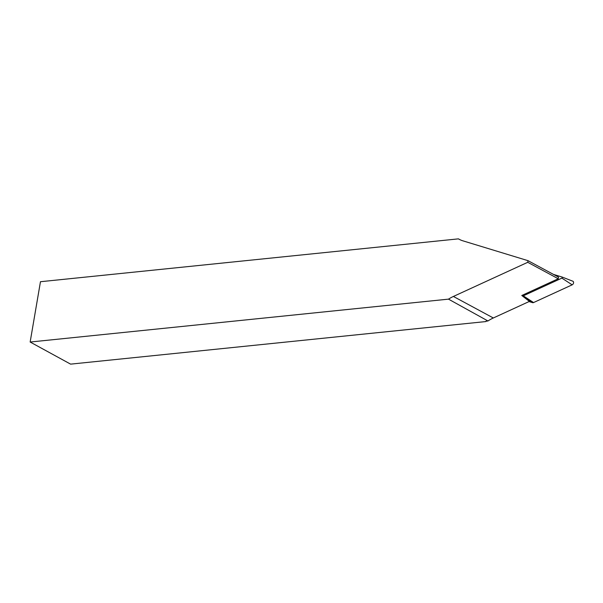 <?xml version="1.0" encoding="UTF-8"?>
<svg xmlns="http://www.w3.org/2000/svg" width="603" height="603" viewBox="0 0 603 603"><rect width="100%" height="100%" fill="white"/><g stroke="black" fill="none" stroke-linecap="round" stroke-linejoin="round"><path stroke-width="0.9" d="M459.795 239.602L458.416 238.863A41.524 29.261 118.3 0 0 459.087 239.24A41.524 29.261 118.3 0 0 462.9 240.831L528.024 260.677L558.521 277.124L558.242 278.752L527.746 262.305L453.396 296.45L493.329 317.977A41.524 29.261 -61.7 0 0 487.955 320.977L485.995 321.18M493.329 317.977L529.426 301.402L521.783 295.493L558.242 278.752M527.746 262.305L528.024 260.677M487.955 320.977L448.496 299.141L30.15 342.029L70.611 364.137L485.935 321.557M458.416 238.863L40.461 281.714L30.15 342.029M448.496 299.141A41.524 29.261 118.3 0 1 453.396 296.45M521.783 295.493L523.005 295.869A0.611 0.43 -61.7 0 0 523.283 295.839L561.875 278.119A0.611 0.43 -61.7 0 0 562.064 277.026L553.494 274.41M562.109 277.041L572.775 281.194A2.035 1.432 118.3 0 1 572.85 281.224A2.035 1.432 118.3 0 1 573.543 282.958A2.035 1.432 118.3 0 1 572.157 284.835L533.557 302.563A2.035 1.432 118.3 0 1 532.622 302.661L529.057 301.568L533.565 302.563L572.157 284.835L561.875 278.119M523.283 295.839L533.557 302.563M532.622 302.661L523.005 295.869M562.086 277.033L572.85 281.224"/></g></svg>
